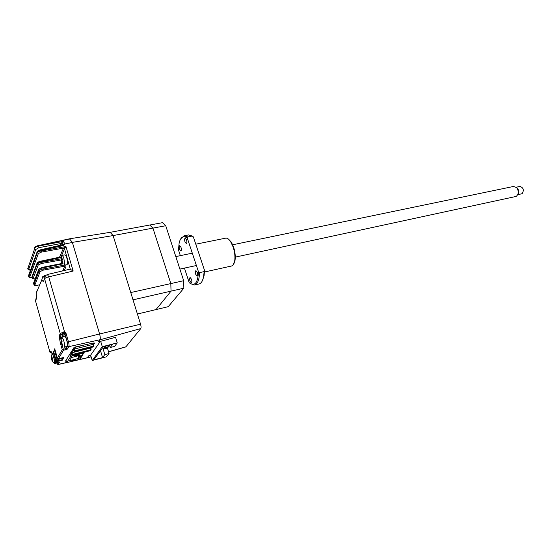 <?xml version="1.0" encoding="UTF-8"?>
<svg xmlns="http://www.w3.org/2000/svg" width="551" height="551" viewBox="0 0 551 551"><rect width="100%" height="100%" fill="white"/><g stroke="black" fill="none" stroke-linecap="round" stroke-linejoin="round"><path stroke-width="0.83" d="M71.031 352.247L71.919 355.347L72.484 354.458L91.129 349.74L90.639 348.06L71.995 352.757L71.589 351.345L72.484 354.458M71.919 355.347L90.509 350.636L91.129 349.74M90.309 349.947L89.82 348.273M84.393 344.981L75.466 347.206L74.289 349.072L73.882 347.681L74.784 350.794L74.206 351.71L73.311 348.604M94.166 342.894L93.16 344.354L74.289 349.072M93.16 344.354L93.663 346.056L74.784 350.794M93.663 346.056L93.023 346.972L74.206 351.71M74.158 359.741L75.707 359.576L73.524 360.712L71.967 360.877L74.158 359.741M77.278 354.982L78.848 354.823L76.617 355.994L75.046 356.146L77.278 354.982M78.111 355.822L78.841 358.336L69.426 360.747L71.506 357.503L81.025 355.078L82.202 355.154L82.354 355.684L81.679 356.683L80.811 356.903L79.413 357.048L78.993 355.595L79.365 356.903L81.479 355.905L81.245 355.092M82.354 355.684L81.479 355.905M80.453 356.986L80.611 357.516L78.841 358.336M80.611 357.516L81.176 357.42L79.895 359.314L66.719 362.696L70.721 356.394L84.186 352.977L82.202 355.154M62.917 349.375L63.207 350.395M66.024 360.251L66.719 362.696M70.721 356.394L69.998 353.894M84.186 352.977L83.986 352.289M81.011 356.848L81.169 357.385M109.47 345.119L110.193 347.536L112.631 344.32L103.471 346.641L93.787 359.865L102.562 357.592L100.516 350.677M100.675 341.276L102.279 346.682L117.253 342.901L115.524 337.171M102.279 346.682L92.224 360.499L90.646 355.126M92.224 360.499L106.522 356.793L109.05 353.515L107.424 348.06L108.113 347.137L107.652 345.58M117.253 342.901L114.518 346.434L110.193 347.536M106.253 345.932L104.724 347.998L108.113 347.137M105.399 346.152L103.195 349.134L107.424 348.06M102.562 357.592L104.821 354.61L109.05 353.515M104.821 354.61L103.195 349.134M73.924 350.746L73.138 350.939L71.995 352.757M73.138 350.939L72.732 349.52M91.046 347.474L90.639 348.06M107.734 345.856L108.003 345.491M140.774 328.575C141.214 327.755 141.146 326.295 140.567 324.202L113.1 235.573L72.367 242.378L99.586 333.975C100.344 336.785 100.482 338.727 100.006 339.802L140.774 328.575L125.904 346.813L108.526 351.752M133.011 299.834L171.037 291.135L170.817 283.586L152.93 228.121L165.734 225.731L162.49 222.666L149.755 225.022L152.93 228.121L149.755 225.022L110.145 232.336L113.1 235.573L152.93 228.121L170.817 283.586L130.759 292.553L113.1 235.573L110.145 232.336L69.509 238.81L72.367 242.378M69.509 238.81L38.308 245.622M87.051 357.888L88.69 355.925L90.715 355.347M107.769 345.98L108.168 345.449M100.006 339.802L98.553 341.861L115.565 337.302M109.532 345.332L107.445 348.122M137.406 314.015L168.22 306.68L183.848 288.201L171.037 291.135L156.016 309.579L171.037 291.135L170.817 283.586L183.683 280.7L183.848 288.201M165.734 225.731L183.683 280.7M35.725 249.527L38.928 247.661L38.598 246.021L63.213 241.421L62.049 243.921L60.913 243.404L63.213 241.421L65.183 243.935L72.395 242.454L69.605 238.982L38.336 245.656C36.146 246.242 34.823 247.213 34.376 248.57L35.725 249.527L28.762 269.122L30.58 269.956M61.423 259.934L41.353 263.523L41.249 262.379C38.997 262.861 37.62 263.502 37.11 264.308L32.02 277.918L32.144 278.331L35.044 279.013M37.613 262.744L36.951 263.743C37.461 262.937 38.832 262.269 41.063 261.732L40.691 261.229M31.979 277.773L36.951 263.743L38.246 264.955L33.108 278.537L35.057 278.971M71.795 361.394L87.203 357.854L88.745 355.788L90.46 355.395L100.268 341.517L98.477 341.909L99.993 339.747C100.475 338.686 100.33 336.757 99.579 333.954L72.395 242.454M56.044 362.689L57.834 362.289M55.045 362.124L56.119 362.675L56.767 361.587L55.665 360.974L53.075 351.786L53.654 351.641M61.987 359.775L62.153 360.361L56.767 361.587M53.075 351.786L53.488 351.042L56.085 360.251L57.194 360.871L62.587 359.638L62.153 360.361M63.303 357.599L63.475 358.191L58.048 359.424L56.939 358.804L54.322 349.548L54.914 349.396M54.322 349.548L54.742 348.79L57.366 358.074L58.482 358.694L63.916 357.461L63.475 358.191M58.482 358.694L63.413 350.374L62.263 349.727L63.337 349.251L61.891 344.182M57.366 358.074L62.263 349.727L60.775 344.499C59.515 339.664 59.198 336.296 59.818 334.395L61.003 335.042L61.443 334.243L60.259 333.596L63.289 332.012L63.716 333.059L64.198 333.011L64.529 331.881L65.982 333.183L68.448 341.765L99.579 333.954M63.289 332.012L64.529 331.881L48.729 276.85L47.414 274.501L45.423 275.693L43.777 280.817L44.486 277.835M64.198 333.011L64.928 333.658L67.394 342.24L68.448 341.765C69.075 344.134 69.219 345.752 68.889 346.634L67.429 349.052L63.413 350.374L63.337 349.251L65.197 348.838L65.273 349.954M44.989 276.237C42.971 276.953 41.917 278.152 41.842 279.853L36.132 293.297M45.141 276.017L44.631 275.59L45.802 275.321M59.494 257.221L63.523 248.108L41.415 252.11L41.291 250.953L65.941 246.504L64.557 248.873L63.523 248.108L65.941 246.504L73.18 271.044L70.08 269.15L47.414 274.501M64.557 248.873L70.301 269.205M37.709 251.332L37.034 252.33C37.53 251.511 38.887 250.836 41.105 250.299L41.291 250.953C39.059 251.435 37.695 252.082 37.199 252.895L28.769 276.877C29.155 277.587 30.181 277.807 31.841 277.532M28.604 276.333L37.034 252.33L38.343 253.556L29.72 277.091L31.827 277.49M62.862 245.043L65.183 243.935M61.512 245.326L62.049 243.921L62.786 245.057M30.56 270.004C29.293 270.272 28.349 269.88 27.729 268.826L34.589 248.873C35.078 247.495 36.414 246.545 38.598 246.021L38.184 245.65M27.646 268.151L28.762 269.122M59.99 245.65L60.913 243.404M38.233 245.581C36.249 246.097 35.016 246.855 34.548 247.854L34.348 248.411M64.192 244.734L63.337 245.56L63.289 244.954L40.864 249.775M63.337 245.56L41.105 250.299L40.795 249.734L63.482 244.561M61.443 334.243L63.716 333.059L62.855 334.602L64.033 335.242L63.778 336.461M65.796 346.71L66.278 348.411L65.197 348.838L64.667 346.985M66.237 361.008L65.431 361.187L74.144 347.261L93.133 343.039L94.593 343.128L93.339 344.954M91.714 347.302L90.805 348.625M63.255 248.439L64.384 249.093L61.003 256.897M64.226 270.534L65.92 266.836L65.81 264.907M63.062 265.368L62.504 266.615M62.669 270.899L64.811 266.195L43.24 270.142L43.143 268.998C40.891 269.487 39.507 270.128 38.997 270.913L33.942 284.702C34.355 285.439 35.429 285.638 37.179 285.315L39.376 284.853M42.572 267.304L62.773 263.309M62.842 265.41L62.284 266.656M33.625 283.62L38.68 269.804C39.19 269.012 40.567 268.358 42.813 267.841L42.455 267.325M64.102 265.183L43.143 268.998L42.813 267.841L63.103 263.826M62.139 258.667L62.463 259.535L62.056 260.389L62.786 262.806L61.877 261.608L62.043 262.345L61.437 260.01L61.395 258.219L61.526 259.397L62.139 258.667M61.767 256.263L62.249 255.347L63.696 257.42L64.77 264.322L64.295 265.21M62.07 260.347L61.981 259.9M64.99 254.817L65.018 254.81C66.65 256.339 67.491 259.321 67.539 263.771L67.057 264.659L64.315 265.203M62.229 261.229L61.719 261.484M62.036 260.651L61.554 260.747M62.483 261.656L62.077 261.739M61.733 259.521L62.401 259.397M61.437 260.01L62.291 259.845M52.145 357.565L52.455 358.46L51.608 359.3L51.45 356.862L51.76 358.295L52.145 357.565M51.835 354.72L52.145 354.107L52.868 354.748M52.235 358.832L52.104 358.205M51.959 360.437L51.608 359.3M54.625 360.643L54.397 363.653L57.104 362.964L57.414 362.4M52.069 359.183L52.868 360.981L52.786 361.484L51.925 360.134L52.09 360.774M51.76 358.295L52.331 358.15M61.746 340.594L61.781 343.08L62.421 344.788L61.14 342.488L60.975 339.891L61.113 341.193L61.746 340.594M61.368 337.66L61.74 336.95L63.358 339.45C64.281 342.288 64.653 344.623 64.474 346.448L64.102 347.123L66.974 346.414L67.346 345.739C67.89 343.369 65.679 335.717 64.612 336.262L61.74 336.95M61.657 341.586L61.567 341.083M61.023 341.744L62.063 341.489M61.65 342.364L61.14 342.488M62.043 343.542L61.684 343.631M61.877 341.007L61.45 341.11M204.49 271.994L231.578 266.002L232.99 265.155L234.678 261.036C235.305 256.752 234.781 252.041 233.107 246.917L230.552 241.545C228.872 239.058 227.246 237.922 225.683 238.149L225.6 238.17M186.534 239.857C187.078 241.896 187.009 243.143 186.321 243.604L185.005 241.91C184.468 239.871 184.537 238.624 185.226 238.163L186.534 239.857M180.99 247.296C181.52 249.286 181.458 250.505 180.804 250.953L179.523 249.272C178.992 247.282 179.054 246.07 179.709 245.622L180.99 247.296M191.507 279.261C192.037 281.21 191.975 282.408 191.335 282.849L189.971 281.086C189.441 279.137 189.503 277.938 190.143 277.497L191.507 279.261M197.32 272.394C197.864 274.391 197.795 275.617 197.12 276.079L195.715 274.288C195.178 272.29 195.247 271.064 195.922 270.61L197.32 272.394M233.955 263.592L235.05 260.382C235.752 253.853 234.457 247.723 231.158 241.985L228.782 239.396M202.369 280.735L204.056 275.824L204.552 270.445L204.125 271.615L199.572 272.621L198.477 271.781C197.795 283.104 194.71 286.74 189.22 282.697L184.433 268.103M180.342 255.643L178.476 249.94L179.151 242.936C180.673 236.923 183.387 235.305 187.292 238.073L198.477 271.781M188.435 234.946L192.265 236.042L193.236 236.792M204.552 270.445L193.346 236.882M204.125 271.615L203.636 276.547C202.782 280.934 201.246 283.407 199.035 283.972L194.558 284.991L190.412 283.613M199.572 272.621C199.242 279.977 197.568 284.102 194.558 284.991M187.292 238.073L187.726 236.937L184.096 235.794L180.776 238.755M192.265 236.042L187.726 236.937M235.305 257.11L515.626 196.542L516.576 196.122L517.878 194.393C518.649 191.858 518.181 189.578 516.48 187.547L513.566 186.452L232.667 244.782M517.706 194.779L522.183 193.656C524.208 190.061 523.457 187.657 519.924 186.445L516.135 187.23M516.025 187.14L517.148 187.925C518.601 189.654 519.001 191.603 518.339 193.766L517.637 194.902M99.586 333.975L140.567 324.202M91.108 356.704L87.402 357.757M61.154 263.626L61.884 261.966M41.353 263.523L38.246 264.955M61.43 258.784L41.249 262.379L41.063 261.732L61.622 257.393M36.924 263.571L32.041 276.664L32.02 277.918L33.108 278.537M40.815 261.202L61.719 256.794M57.972 362.276L57.035 363.846L58.117 364.452L66.657 362.489M75.28 360.499L87.395 357.709M57.903 362.269L59.418 362.303L57.979 364.569L66.685 362.572M52.235 353.225L51.098 352.977L51.484 352.282L50.375 351.676C51.188 350.897 52.269 352.695 53.612 357.062L53.633 357.138M57.035 363.846L57.979 364.569M59.418 362.303L58.668 362.165M51.098 352.977L49.989 352.378L50.375 351.676M52.249 353.253L49.989 352.378L35.608 301.239M53.612 357.062L55.024 362.062L55.665 360.974M65.982 333.183L64.928 333.658L64.033 335.242M60.989 340.16C60.596 337.598 60.603 335.896 61.003 335.042L62.855 334.602L62.552 336.757M59.818 334.395L60.259 333.596L44.603 278.813C45.12 278.041 46.491 277.387 48.729 276.85L73.18 271.044M43.777 280.817C43.35 281.733 42.703 281.409 41.842 279.853L42.634 276.795L44.631 275.59M36.132 298.105L35.512 300.88L36.242 299.11L36.497 296.851M36.993 290.756L36.221 293.711C36.58 296.355 36.586 298.153 36.242 299.11M41.415 252.11L38.343 253.556M29.72 277.091L28.645 276.478L28.666 275.252L37.007 252.165M38.928 247.661L60.872 243.542M37.213 251.6C37.523 250.919 38.715 250.299 40.795 249.734L40.753 249.796M99.993 339.747L68.889 346.634L67.732 345.987L66.278 348.411L67.429 349.052M67.394 342.24L67.732 345.987M60.775 344.499L61.76 344.051M57.194 360.871L58.048 359.424M56.085 360.251L56.939 358.804M43.24 270.142L40.127 271.567L38.997 270.913L38.68 269.804L38.866 269.06L42.503 267.269M40.127 271.567L34.913 284.922C34.878 285.404 35.65 285.514 37.22 285.266M34.913 284.922L33.818 284.302L33.515 283.228L38.653 269.625M125.752 346.93L108.547 351.827M91.135 356.786L87.237 357.895M37.131 263.006C37.523 262.304 38.728 261.691 40.746 261.167L61.719 256.745M56.092 362.703L58.688 362.131M61.712 256.897L61.512 258.874M61.595 259.976L61.726 260.713M62.249 255.347L65.018 254.81M62.518 262.848L63.172 263.915M51.787 355.333L51.567 356.89M51.594 358.088L51.78 359.252M52.317 360.829L53.543 362.765M52.269 360.044L51.925 360.134M61.306 338.5L61.127 339.919M61.154 341.179L61.209 341.696M61.354 342.44L61.712 343.624M61.994 344.279L63.041 345.959M225.683 238.149L195.791 244.203M231.158 241.985L230.552 241.545M235.05 260.382L234.678 261.036M204.056 275.824L203.636 276.547M188.607 234.912L184.096 235.794M196.397 265.513L179.888 269.081M517.148 187.925L516.48 187.547M518.339 193.766L517.878 194.393M192.299 253.164L175.81 256.587"/></g></svg>
